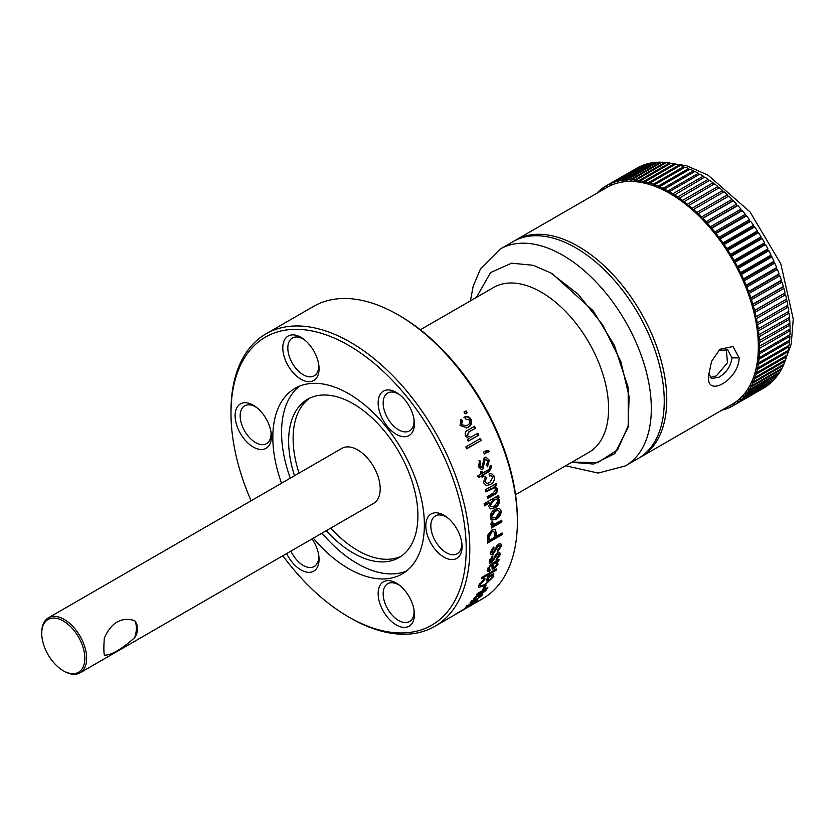 <?xml version="1.0" encoding="UTF-8"?>
<svg xmlns="http://www.w3.org/2000/svg" width="835" height="835" viewBox="0 0 835 835"><rect width="100%" height="100%" fill="white"/><g stroke="black" fill="none" stroke-linecap="round" stroke-linejoin="round"><path stroke-width="1.25" d="M571.651 462.319L593.664 464.03L614.779 453.624L628.317 427.082L628.16 387.482L614.383 345.377L593.184 310.808L552.029 273.504L533.189 265.29L511.605 263.182L490.604 272.523L476.43 297.385M565.65 465.773L598.184 473.069L625.394 465.888L638.316 458.425A125.187 72.28 -120 0 0 657.51 358.111A125.187 72.28 -120 0 0 575.732 247.797A125.187 72.28 -120 0 0 513.139 241.597L500.207 249.06L480.553 268.734L473.111 286.499L470.429 300.851M251.095 500.781A166.322 96.025 60 0 1 230.992 413.241L230.992 411.175A168.858 97.486 60 0 1 265.968 333.875L313.542 306.403A168.858 97.486 60 0 1 397.971 314.764A168.858 97.486 60 0 1 397.982 314.764L399.767 315.797A166.322 96.025 60 0 1 399.777 315.797A166.322 96.025 60 0 1 517.376 519.495L517.376 521.572A168.858 97.486 60 0 1 482.4 598.872L467.141 607.682A168.858 97.486 60 0 1 466.546 608.016M399.777 315.797L397.982 314.764A168.858 97.486 60 0 1 517.376 521.572M461.64 541.832A21.835 12.608 60 0 1 457.204 553.741A21.835 12.608 60 0 1 446.276 552.666A21.835 12.608 60 0 1 432.019 533.419A21.835 12.608 60 0 1 435.359 515.926A21.835 12.608 60 0 1 446.276 517.001A21.835 12.608 60 0 1 447.894 518.034M466.149 608.245L455.085 614.55A168.858 97.486 -120 0 0 456.098 613.882L473.685 603.267A168.858 97.486 60 0 1 472.673 604.039L467.496 607.16A168.858 97.486 60 0 1 464.03 609.456L467.485 607.483A168.858 97.486 60 0 1 467.141 607.682M475.439 601.451L474.103 601.764L475.188 600.783C477.39 599.593 477.975 599.52 476.942 600.584L469.019 605.824C465.846 607.723 464.844 608.078 466.014 606.888L471.493 602.964L467.537 606.012L475.439 601.451L475.031 600.021M477.516 599.854L476.942 600.584L476.597 600.073M465.366 607.64L466.014 606.888M467.37 605.772L467.183 606.44L466.473 605.385M480.323 596.524L478.862 596.67L479.864 595.574C482.077 594.384 482.734 594.416 481.826 595.658L474.113 601.21C470.961 603.12 469.886 603.371 470.898 601.952L476.18 597.766L472.412 601.075C471.911 601.92 472.756 601.67 474.958 600.323L480.323 596.524L479.822 595.042M482.286 594.76L481.826 595.658L481.273 594.906M470.366 602.88L470.898 601.952M472.151 600.72L472.13 601.597L471.389 600.584M487.817 587.548A168.858 97.486 60 0 1 487.097 588.654L485.532 589.552L485.991 590.418L480.282 594.844L473.769 598.601A168.858 97.486 -120 0 0 474.551 597.568L484.634 591.076L484.561 590.439L476.441 594.885A168.858 97.486 -120 0 0 477.265 593.633L487.817 587.548M485.145 589.082L485.991 590.418L485.218 589.447M484.634 591.076L483.997 589.75M486.294 585.251A168.858 97.486 60 0 1 484.279 588.769L482.578 589.75A168.858 97.486 -120 0 0 484.592 586.233L486.294 585.251M493.328 573.363L493.809 576.453L483.997 585.836L478.601 587.433L478.852 585.158L484.926 578.352L484.791 579.48L480.49 584.302L480.323 585.951L484.561 584.646L492.076 577.517L491.857 575.263L489.195 576.808A168.858 97.486 60 0 1 487.911 579.928L486.21 580.909A168.858 97.486 -120 0 0 488.005 576.432L493.715 573.666M491.241 574.584L492.076 575.419L491.189 574.595M496.501 568.927A168.858 97.486 60 0 1 496.032 570.315L481.513 578.697A168.858 97.486 -120 0 0 481.972 577.309L496.501 568.927M496.856 560.922L496.366 561.266L498.077 564.199L494.278 568.771L492.159 569.136L491.898 565.097L489.947 566.568L488.913 568.625L488.913 569.94L490.176 569.804L489.56 571.338L487.504 571.537L487.463 569.282L492.264 563.594L499.121 559.304A168.858 97.486 60 0 1 498.777 560.807L497.232 562.018L497.723 562.31M500.207 554.784L496.084 560.41L496.209 558.991L498.714 555.557L498.526 554.346L497.316 554.544L491.596 562.832L489.519 563.134L489.247 561.172L492.869 555.859L492.807 557.321L490.771 560.243L491.69 561.433L497.409 553.052L499.831 552.697L500.207 554.784L499.32 554.085M490.009 560.807L491.69 561.433M501.48 546.048L497.597 551.862L497.618 550.359L499.977 546.81L499.643 545.495L498.432 545.704L493.088 554.273L490.99 554.544L490.51 552.436L493.902 546.946L493.944 548.491L492.034 551.507L493.088 552.791L498.432 544.128L500.875 543.804L501.48 546.048L500.582 545.412M491.377 552.227L493.088 552.791M502.096 532.96A168.858 97.486 60 0 1 502.054 534.682L487.536 543.063A168.858 97.486 -120 0 0 487.588 537.938L487.828 535.068L491.679 530.162L495.124 529.557L496.272 532.803L495.374 532.292A167.584 96.756 60 0 1 495.343 535.799L496.24 536.341L502.096 532.96M496.261 532.813A168.858 97.486 60 0 1 496.24 536.341M501.793 520.163A168.858 97.486 60 0 1 501.898 521.958L491.335 528.064A168.858 97.486 -120 0 0 491.23 526.269L492.921 525.298L491.45 525.163L490.907 524.244L491.324 522.199L492.9 522.011L492.796 523.347L494.143 524.255L501.793 520.163M493.245 523.816L494.143 524.255M501.219 511.051C501 514.882 499.33 517.575 496.22 519.13L491.888 520.069L490.26 517.376C490.395 513.588 491.982 510.895 495.019 509.308L499.445 508.296L501.219 511.051L500.332 510.676C500.102 514.485 498.432 517.168 495.322 518.723L496.22 519.13M498.996 497.253L496.7 497.796L499.695 500.061C499.497 503.776 497.9 506.365 494.925 507.816L490.437 508.849L488.767 506.584L489.759 502.827L484.509 505.874A168.858 97.486 -120 0 0 484.112 503.745L498.641 495.353A168.858 97.486 60 0 1 498.996 497.253L497.577 498.067L498.182 498.171M496.543 485.552L494.122 486.273L497.503 488.778C497.65 491.805 496.491 493.819 494.028 494.831L487.515 498.599A168.858 97.486 -120 0 0 487.118 496.689L492.963 493.308L495.906 489.258L494.581 487.723L486.043 491.888A168.858 97.486 -120 0 0 485.521 489.727L496.084 483.622A168.858 97.486 60 0 1 496.543 485.552L494.56 486.346M492.89 477.213L491.21 475.647L489.456 475.971L489.07 473.936L491.418 473.539L494.393 476.347C494.758 480.282 493.381 483.006 490.239 484.498L486.304 485.594L483.423 482.62L485.552 476.242L486.314 478.09L484.947 481.743L486.742 483.486L489.707 482.588L492.89 477.213M481.962 471.149A168.858 97.486 60 0 1 482.588 473.101L488.84 469.489L489.978 467.527A168.858 97.486 -120 0 0 489.696 466.681L491.126 465.575A168.858 97.486 60 0 1 491.596 467.015L489.226 471.566L483.194 475.042A168.858 97.486 60 0 1 483.642 476.503L482.129 477.37A168.858 97.486 -120 0 0 481.691 475.919L479.05 477.443L477.307 476.148L481.075 473.967A168.858 97.486 -120 0 0 480.449 472.025L481.962 471.149M489.31 460.189L487.494 466.807L486.648 464.959L487.744 460.93L485.093 459.427L482.87 469.176L481.43 469.594L478.382 466.598L479.801 460.409L480.699 462.246L479.874 465.648L482.004 467.349L484.227 457.559L485.761 457.069L489.31 460.189L488.496 460.2M484.415 459.396L485.897 459.146L484.3 459.459L483.601 460.377L484.394 460.346M480.678 467.485L482.004 467.349M485.949 451.777A168.858 97.486 60 0 1 486.335 452.779L484.258 453.979A168.858 97.486 -120 0 0 483.507 452.038L487.108 450.284L489.174 451.14L488.621 452.111L487.118 451.401L485.177 451.85A167.584 96.756 60 0 1 485.563 452.841L484.143 453.666M480.365 438.49A168.858 97.486 60 0 1 481.231 440.421L466.702 448.812A168.858 97.486 -120 0 0 465.846 446.882L480.365 438.49M477.923 433.208A168.858 97.486 60 0 1 478.82 435.129L468.258 441.224A168.858 97.486 -120 0 0 467.475 439.544L468.978 438.678L465.606 436.204C464.615 433.146 465.429 431.079 468.059 430.035L474.52 426.299A168.858 97.486 60 0 1 475.48 428.198L469.061 431.904L467.318 435.724L470.596 437.248L477.923 433.208M469.541 420.068L465.419 418.93L464.573 416.978C467.047 415.893 469.197 416.634 471.034 419.201C472.297 423.032 471.326 425.704 468.132 427.217L466.89 427.844L460.054 425.474L461.118 419.274L462.35 421.028L461.578 424.597L466.139 425.85L467.12 425.349C469.364 424.462 470.178 422.698 469.541 420.068M466.076 410.872A168.858 97.486 60 0 1 467.151 412.72L465.074 413.909A168.858 97.486 -120 0 0 463.999 412.072L465.45 411.248A167.584 96.756 60 0 1 466.514 413.085L465.074 413.909M265.968 333.875A168.858 97.486 60 0 1 350.397 342.235A168.858 97.486 60 0 1 460.711 491.032A168.858 97.486 60 0 1 434.826 626.344A168.858 97.486 60 0 1 350.397 617.973L348.602 616.94A166.322 96.025 60 0 1 282.835 555.755M413.972 418.972A21.835 12.608 60 0 1 409.526 430.881A21.835 12.608 60 0 1 398.608 429.806A21.835 12.608 60 0 1 384.34 410.559A21.835 12.608 60 0 1 387.69 393.055A21.835 12.608 60 0 1 398.608 394.141A21.835 12.608 60 0 1 400.226 395.174M318.626 363.924A21.835 12.608 60 0 1 314.19 375.833A21.835 12.608 60 0 1 303.272 374.758A21.835 12.608 60 0 1 289.004 355.512A21.835 12.608 60 0 1 292.354 338.018A21.835 12.608 60 0 1 303.272 339.094A21.835 12.608 60 0 1 304.89 340.127M270.958 431.747A21.835 12.608 60 0 1 266.522 443.656A21.835 12.608 60 0 1 255.604 442.571A21.835 12.608 60 0 1 241.336 423.335A21.835 12.608 60 0 1 244.686 405.831A21.835 12.608 60 0 1 255.604 406.916A21.835 12.608 60 0 1 257.211 407.95M318.626 554.607A21.835 12.608 60 0 1 314.19 566.516A21.835 12.608 60 0 1 303.272 565.441A21.835 12.608 60 0 1 290.883 551.11M413.972 609.654A21.835 12.608 60 0 1 409.526 621.564A21.835 12.608 60 0 1 398.608 620.478A21.835 12.608 60 0 1 384.34 601.242A21.835 12.608 60 0 1 387.69 583.738A21.835 12.608 60 0 1 398.608 584.824A21.835 12.608 60 0 1 400.226 585.857M443.938 557.122A25.645 14.811 60 0 1 425.808 525.716A25.645 14.811 60 0 1 443.938 515.247A25.645 14.811 60 0 1 446.913 517.241A25.645 14.811 60 0 1 461.828 543.084A25.645 14.811 60 0 1 443.938 557.122M230.992 413.241A166.322 96.025 60 0 1 348.602 345.346A166.322 96.025 60 0 1 466.201 549.044A166.322 96.025 60 0 1 348.602 616.94L350.397 617.973M498.547 545.652L497.545 545.088L496.658 545.933L497.545 546.56M497.42 554.492L496.428 553.866L495.52 554.701L496.397 555.39M396.27 434.263A25.645 14.811 60 0 1 378.14 402.856A25.645 14.811 60 0 1 396.27 392.387A25.645 14.811 60 0 1 399.245 394.381A25.645 14.811 60 0 1 414.16 420.214A25.645 14.811 60 0 1 396.27 434.263M300.934 379.215A25.645 14.811 60 0 1 282.794 347.809A25.645 14.811 60 0 1 300.934 337.34A25.645 14.811 60 0 1 303.898 339.334A25.645 14.811 60 0 1 318.813 365.177A25.645 14.811 60 0 1 300.934 379.215M253.255 447.038A25.645 14.811 60 0 1 235.126 415.632A25.645 14.811 60 0 1 253.255 405.152A25.645 14.811 60 0 1 256.23 407.156A25.645 14.811 60 0 1 271.145 432.989A25.645 14.811 60 0 1 253.255 447.038M312.071 538.878A25.645 14.811 60 0 1 318.813 555.859A25.645 14.811 60 0 1 300.934 569.898A25.645 14.811 60 0 1 286.624 553.574M396.27 624.945A25.645 14.811 60 0 1 378.14 593.539A25.645 14.811 60 0 1 396.27 583.06A25.645 14.811 60 0 1 399.245 585.064A25.645 14.811 60 0 1 414.16 610.896A25.645 14.811 60 0 1 396.27 624.945M639.568 457.674A125.187 72.28 -120 0 0 640.831 456.975A125.187 72.28 -120 0 0 660.026 356.66A125.187 72.28 -120 0 0 578.237 246.346A125.187 72.28 -120 0 0 515.654 240.146A125.187 72.28 -120 0 0 514.412 240.898M739.142 357.881C738.902 379.779 705.784 398.921 708.612 375.499L711.545 361.409L719.895 349.27L733.026 346.556L739.142 357.881L731.961 357.881C730.813 366.189 726.471 372.661 718.904 377.295L711.347 378.505L708.706 373.193M640.831 456.975L732.399 404.098A125.187 72.28 -120 0 0 733.673 403.336A125.187 72.28 -120 0 0 736.929 401.082A125.187 72.28 -120 0 0 739.977 398.514A125.187 72.28 -120 0 0 742.816 395.633A125.187 72.28 -120 0 0 745.446 392.46A125.187 72.28 -120 0 0 747.847 388.995A125.187 72.28 -120 0 0 750.007 385.259A125.187 72.28 -120 0 0 751.938 381.251A125.187 72.28 -120 0 0 753.619 376.982A125.187 72.28 -120 0 0 755.049 372.473A125.187 72.28 -120 0 0 756.228 367.744A125.187 72.28 -120 0 0 757.147 362.787A125.187 72.28 -120 0 0 757.804 357.641A125.187 72.28 -120 0 0 758.201 352.297A125.187 72.28 -120 0 0 758.326 346.796A125.187 72.28 -120 0 0 758.201 341.139A125.187 72.28 -120 0 0 757.804 335.346A125.187 72.28 -120 0 0 757.147 329.428A125.187 72.28 -120 0 0 756.228 323.416A125.187 72.28 -120 0 0 755.049 317.321A125.187 72.28 -120 0 0 753.619 311.163A125.187 72.28 -120 0 0 751.938 304.963A125.187 72.28 -120 0 0 750.007 298.721A125.187 72.28 -120 0 0 747.847 292.48A125.187 72.28 -120 0 0 745.446 286.248A125.187 72.28 -120 0 0 742.816 280.038A125.187 72.28 -120 0 0 739.977 273.88A125.187 72.28 -120 0 0 736.929 267.795A125.187 72.28 -120 0 0 733.673 261.783A125.187 72.28 -120 0 0 730.228 255.875A125.187 72.28 -120 0 0 726.607 250.082A125.187 72.28 -120 0 0 722.818 244.425A125.187 72.28 -120 0 0 718.862 238.925A125.187 72.28 -120 0 0 714.77 233.591A125.187 72.28 -120 0 0 710.533 228.446A125.187 72.28 -120 0 0 706.18 223.509A125.187 72.28 -120 0 0 701.724 218.77A125.187 72.28 -120 0 0 697.162 214.271A125.187 72.28 -120 0 0 692.528 210.013A125.187 72.28 -120 0 0 687.821 206.015A125.187 72.28 -120 0 0 683.061 202.279A125.187 72.28 -120 0 0 678.26 198.824A125.187 72.28 -120 0 0 673.438 195.661A125.187 72.28 -120 0 0 669.816 193.48A125.187 72.28 -120 0 0 668.605 192.791A125.187 72.28 -120 0 0 663.773 190.234A125.187 72.28 -120 0 0 658.961 187.979A125.187 72.28 -120 0 0 654.181 186.059A125.187 72.28 -120 0 0 649.442 184.462A125.187 72.28 -120 0 0 644.766 183.199A125.187 72.28 -120 0 0 640.174 182.27A125.187 72.28 -120 0 0 635.654 181.675A125.187 72.28 -120 0 0 631.25 181.425A125.187 72.28 -120 0 0 626.96 181.519A125.187 72.28 -120 0 0 622.795 181.946A125.187 72.28 -120 0 0 618.766 182.719A125.187 72.28 -120 0 0 614.894 183.825A125.187 72.28 -120 0 0 611.189 185.266A125.187 72.28 -120 0 0 607.65 187.03A125.187 72.28 -120 0 0 607.222 187.28L515.654 240.146M299.556 386.135A107.151 61.863 -120 0 0 290.277 478.163M322.018 533.137A107.151 61.863 -120 0 0 357.317 563.594A107.151 61.863 -120 0 0 406.363 571.119M281.552 483.194A107.151 61.863 60 0 1 295.026 388.338A107.151 61.863 60 0 1 348.602 393.65A107.151 61.863 60 0 1 418.606 488.078A107.151 61.863 60 0 1 402.178 573.937A107.151 61.863 60 0 1 348.602 568.635A107.151 61.863 60 0 1 313.292 538.178M294.536 475.699A91.412 52.772 60 0 1 307.562 399.276A91.412 52.772 60 0 1 353.268 403.806A91.412 52.772 60 0 1 412.981 484.363A91.412 52.772 60 0 1 398.973 557.613A91.412 52.772 60 0 1 353.268 553.083A91.412 52.772 60 0 1 326.276 530.684M710.157 377.462L716.378 375.833L727.462 362.808L726.314 349.249M718.904 350.335L727.849 349.928L731.961 357.881M309.858 398.076A91.412 52.772 -120 0 0 299.024 473.111M330.764 528.085A91.412 52.772 -120 0 0 357.756 550.495A91.412 52.772 -120 0 0 401.165 556.225M134.654 620.582C138.589 625.906 138.589 631.604 134.654 637.669C121.315 649.484 111.212 655.318 104.333 655.172C103.717 651.759 103.717 646.06 104.333 638.086C111.212 622.534 121.315 616.7 134.654 620.582M41.75 633.421L41.75 632.387A31.74 18.328 60 0 1 48.326 617.858L341.891 448.364A31.74 18.328 60 0 1 357.756 449.94A31.74 18.328 60 0 1 378.495 477.912A31.74 18.328 60 0 1 373.631 503.338L80.066 672.833A31.74 18.328 60 0 1 64.191 671.256L63.293 670.735A30.467 17.587 60 0 1 41.75 633.421A30.467 17.587 60 0 1 63.293 620.979A30.467 17.587 60 0 1 84.846 658.304A30.467 17.587 60 0 1 63.293 670.735L64.191 671.256M48.326 617.858A31.74 18.328 60 0 1 64.191 619.424A31.74 18.328 60 0 1 84.93 647.396A31.74 18.328 60 0 1 80.066 672.833M134.685 620.614A23.871 13.777 -60 0 1 136.376 628.129A23.871 13.777 -60 0 1 134.665 637.658M703.289 176.164A126.962 73.303 -120 0 0 700.335 174.4A126.962 73.303 -120 0 0 699.834 174.118L669.315 191.737A126.962 73.303 60 0 1 669.816 192.029A126.962 73.303 60 0 1 672.77 193.793L703.289 176.164L703.811 177.605M572.152 462.026L597.62 462.726L617.566 449.814L628.118 426.027L629.131 396.698L620.864 361.701L602.87 325.128L578.164 294.233L552.029 273.922M467.151 412.72L466.514 413.085M464.01 412.083L465.45 411.248M461.578 424.597L466.139 425.85M462.35 421.028L460.91 424.911M460.471 419.619L461.692 421.362M471.034 419.201L470.376 419.514C471.608 423.345 470.637 425.996 467.443 427.499L468.132 427.217M463.926 417.333C466.389 416.237 468.539 416.968 470.376 419.514M478.82 435.129L468.184 441.057M477.276 433.584A167.584 96.756 60 0 1 478.1 435.327M467.318 435.724L470.596 437.248M469.061 431.904L466.619 435.964M475.48 428.198L468.362 432.154M473.883 426.664A167.584 96.756 60 0 1 474.781 428.449M481.231 440.421L466.608 448.593M479.718 438.866A167.584 96.756 60 0 1 480.49 440.577M486.335 452.779L485.563 452.841M487.118 451.401L485.177 451.85M489.164 451.15L487.838 452.173M479.874 465.648L479.071 465.659L481.2 467.339M480.699 462.246L479.906 462.277L479.071 465.659M479.008 460.44L479.906 462.277M482.87 469.176L482.066 469.155M484.477 462.527L483.674 462.538L483.601 460.377M482.588 473.101L481.764 473.048A167.584 96.756 60 0 0 481.284 471.545M481.691 475.919L478.643 477.14M483.642 476.503L481.993 476.9M483.194 475.042L482.369 474.979A167.584 96.756 60 0 1 482.818 476.43M491.596 467.015L490.771 466.974L488.402 471.493L482.369 474.979M490.479 466.076A167.584 96.756 60 0 1 490.771 466.974M484.947 481.743L486.742 483.486M486.314 478.09L485.49 477.996L484.102 481.628M484.728 476.159L485.49 477.996M494.393 476.347L493.548 476.232M495.687 485.365A167.584 96.756 -120 0 0 495.364 484.029M491.69 488.621L485.897 491.293M494.456 487.703L490.834 488.444M497.503 488.778L496.648 488.579C496.773 491.585 495.614 493.589 493.161 494.602L487.379 497.942M498.119 496.982A167.584 96.756 -120 0 0 497.9 495.781M489.759 502.827L488.892 502.555L484.383 505.175M499.695 500.061L498.819 499.768C498.599 503.474 497.013 506.041 494.049 507.492L494.925 507.816M501.898 521.958L501 521.51L491.283 527.125M500.958 520.654A167.584 96.756 60 0 1 501 521.51M492.013 521.593L491.898 522.929M492.921 525.298L492.024 524.85M502.054 534.682L501.157 534.129L487.556 541.988M501.177 533.492A167.584 96.756 60 0 1 501.157 534.129M492.034 551.507L491.147 550.87L492.201 552.133M493.944 548.491L493.047 547.864L491.147 550.87M493.088 554.273L492.201 553.605M496.815 548.438L495.927 547.812L496.658 545.933M497.65 545.025L499.643 545.495M490.771 560.243L489.894 559.544L490.813 560.713M492.807 557.321L491.919 556.59M491.596 562.832L490.719 562.101M495.572 557.196L494.685 556.496L495.52 554.701M496.533 553.803L498.526 554.346M498.777 560.807L498.036 560.17M489.56 571.338L488.705 570.545L489.31 569.021M488.913 568.614L488.047 567.852L488.913 569.94M489.947 566.568L489.185 565.9M491.898 565.097L491.032 564.345M494.278 568.771L493.422 567.977M496.032 570.315L495.301 569.616M486.962 579.135L487.076 579.062A167.584 96.756 -120 0 0 488.214 576.317M487.911 579.928L487.076 579.062M489.195 576.808L488.527 576.14M480.501 584.291L479.749 583.508M484.791 579.48L483.945 578.634M483.987 585.836L483.455 585.251M493.798 576.463L492.963 575.597M484.279 588.769L483.622 587.997M475.543 598.653L474.791 597.651M470.773 603.736L470.053 602.693M491.314 506.814L489.373 505.196L493.026 499.841L496.084 499.069L498.151 500.781L494.664 505.958L491.314 506.824L490.249 505.488L493.902 500.113L496.95 499.34M492.775 518.065L490.886 516.176L494.477 510.759L497.764 509.987L499.695 511.886L496.053 517.314L492.775 518.065L491.773 516.552L495.364 511.103L498.641 510.342M489.268 540.37L488.371 539.827A167.584 96.756 -120 0 0 488.381 536.258L490.917 531.394L493.819 531.498L494.56 533.68A168.858 97.486 -120 0 1 494.55 537.322L489.268 540.37A168.858 97.486 -120 0 0 489.289 536.759L491.815 531.885L493.819 531.498M493.756 566.6L492.671 565.493L492.535 563.479L495.614 562.508L496.658 564.721L494.623 567.393L492.754 566.767M493.026 499.841L493.902 500.113M489.373 505.196L490.249 505.488M490.886 516.176L491.773 516.552M490.917 531.394L491.815 531.885M494.623 567.393L492.671 565.493M493.161 563.114L494.038 563.865L496.481 563.26M492.535 563.479L494.038 563.865M493.537 566.255L493.412 564.22M465.408 608.297L460.617 611.178M465.46 608.381A168.858 97.486 -120 0 1 462.684 610.218L460.659 611.251M596.806 193.292L597.714 192.708M600.584 191.111L599.718 190.453L600.689 189.889M597.724 192.76L597.609 192.394A126.962 73.303 60 0 1 599.718 190.453M604.185 189.034L602.891 187.959L603.882 187.384M600.97 190.891L600.636 189.681A126.962 73.303 60 0 1 602.891 187.959M669.315 191.737L668.605 192.791L667.864 190.923L698.384 173.304A126.962 73.303 -120 0 0 694.929 171.478L664.409 189.096L663.773 190.234L662.969 188.376L693.488 170.757A126.962 73.303 -120 0 0 690.044 169.15L659.525 186.769L658.961 187.979L658.084 186.142L688.614 168.524A126.962 73.303 -120 0 0 685.191 167.146L654.671 184.765L654.181 186.059L653.241 184.243L683.771 166.624A126.962 73.303 -120 0 0 680.379 165.476L649.86 183.105L649.442 184.462L648.451 182.667L678.97 165.048A126.962 73.303 -120 0 0 675.63 164.14L645.111 181.769L644.766 183.199L643.722 181.435L674.242 163.817A126.962 73.303 -120 0 0 670.954 163.149L640.435 180.777L640.174 182.27L639.067 180.548L669.587 162.919A126.962 73.303 -120 0 0 666.372 162.501L635.842 180.12L635.654 181.675L634.506 179.995L665.036 162.376A126.962 73.303 -120 0 0 661.884 162.199L631.354 179.817L631.25 181.425L630.049 179.796L660.579 162.167A126.962 73.303 -120 0 0 657.51 162.23L626.981 179.859L626.96 181.519L625.718 179.932L656.237 162.314A126.962 73.303 -120 0 0 653.262 162.616L622.743 180.245L622.795 181.946L621.511 180.423L652.031 162.804A126.962 73.303 -120 0 0 649.16 163.347L618.631 180.976L618.766 182.719L617.451 181.258L647.97 163.629A126.962 73.303 -120 0 0 645.204 164.422L614.685 182.051L614.894 183.825L613.548 182.427L644.067 164.808A126.962 73.303 -120 0 0 641.416 165.841L610.896 183.46L611.189 185.266L609.811 183.94L640.33 166.322A126.962 73.303 -120 0 0 637.804 167.584L607.285 185.203L607.65 187.03L606.252 185.787L636.792 168.169M604.269 188.981L603.862 187.28A126.962 73.303 60 0 1 606.252 185.787M607.285 185.203A126.962 73.303 60 0 1 609.811 183.94M610.896 183.46A126.962 73.303 60 0 1 613.548 182.427M614.685 182.051A126.962 73.303 60 0 1 617.451 181.258M618.631 180.976A126.962 73.303 60 0 1 621.511 180.423M622.743 180.245A126.962 73.303 60 0 1 625.718 179.932M626.981 179.859A126.962 73.303 60 0 1 630.049 179.796M631.354 179.817A126.962 73.303 60 0 1 634.506 179.995M635.842 180.12A126.962 73.303 60 0 1 639.067 180.548M640.435 180.777A126.962 73.303 60 0 1 643.722 181.435M645.111 181.769A126.962 73.303 60 0 1 648.451 182.667M649.86 183.105A126.962 73.303 60 0 1 653.241 184.243M654.671 184.765A126.962 73.303 60 0 1 658.084 186.142M659.525 186.769A126.962 73.303 60 0 1 662.969 188.376M664.409 189.096A126.962 73.303 60 0 1 667.864 190.923M727.389 194.837L727.692 196.653L728.767 196.152L697.162 214.271L696.87 212.466L727.389 194.837A126.962 73.303 -120 0 0 724.07 191.799L692.528 210.013L692.152 208.186L722.672 190.557A126.962 73.303 -120 0 0 719.311 187.698L687.821 206.015L687.372 204.168L717.891 186.539A126.962 73.303 -120 0 0 714.489 183.877L683.061 202.279L682.529 200.421L713.059 182.792A126.962 73.303 -120 0 0 709.625 180.329L678.26 198.824L677.665 196.956L708.184 179.337A126.962 73.303 -120 0 0 704.74 177.072L673.438 195.661L672.77 193.793M674.21 194.691A126.962 73.303 60 0 1 677.665 196.956M679.106 197.947A126.962 73.303 60 0 1 682.529 200.421M683.969 201.496A126.962 73.303 60 0 1 687.372 204.168M688.781 205.326A126.962 73.303 60 0 1 692.152 208.186M693.551 209.418A126.962 73.303 60 0 1 696.87 212.466M702.851 218.373L701.724 218.77L701.504 216.996L732.024 199.367L732.243 201.151L733.37 200.755L702.851 218.373A126.962 73.303 60 0 1 706.034 221.755L736.564 204.137L736.71 205.88L737.879 205.587L707.36 223.206A126.962 73.303 60 0 1 710.47 226.744L740.989 209.115L741.062 210.827L742.284 210.629L711.754 228.258A126.962 73.303 60 0 1 714.781 231.932L745.3 214.313L745.29 215.973L746.553 215.879L716.023 233.497A126.962 73.303 60 0 1 718.956 237.317L749.475 219.688L749.392 221.306L750.686 221.317L720.167 238.935A126.962 73.303 60 0 1 722.985 242.87L753.514 225.241L753.337 226.807L754.673 226.911L724.143 244.54A126.962 73.303 60 0 1 726.857 248.579L757.376 230.961L757.126 232.464L758.493 232.673L727.963 250.291A126.962 73.303 60 0 1 730.562 254.435L761.082 236.806L760.758 238.246L762.136 238.559L731.617 256.188A126.962 73.303 60 0 1 734.08 260.405L764.599 242.787L764.192 244.154L765.601 244.571L735.082 262.19A126.962 73.303 60 0 1 737.399 266.49L767.929 248.872L767.448 250.166L768.868 250.677L738.349 268.306A126.962 73.303 60 0 1 740.53 272.659L771.049 255.04L770.496 256.262L771.937 256.867L741.417 274.496A126.962 73.303 60 0 1 743.442 278.9L773.972 261.272L773.346 262.42L774.786 263.129L744.267 280.748A126.962 73.303 60 0 1 746.135 285.184L776.665 267.565L775.966 268.63L777.416 269.423L746.887 287.042A126.962 73.303 60 0 1 748.609 291.498L779.128 273.88L778.366 274.861L779.817 275.748L749.287 293.367A126.962 73.303 60 0 1 750.842 297.834L781.362 280.216L780.527 281.103L781.977 282.084L751.448 299.702A126.962 73.303 60 0 1 752.826 304.159L783.355 286.53L782.458 287.334L783.888 288.399L753.368 306.017A126.962 73.303 60 0 1 754.569 310.453L785.098 292.834L784.138 293.544L785.558 294.682L755.038 312.311A126.962 73.303 60 0 1 756.061 316.715L786.58 299.087L785.568 299.702L786.977 300.924L756.447 318.552A126.962 73.303 60 0 1 757.293 322.905L787.812 305.286A126.962 73.303 -120 0 0 786.977 300.924M698.237 213.781A126.962 73.303 60 0 1 701.504 216.996M707.36 223.206L706.18 223.509L706.034 221.755M711.754 228.258L710.533 228.446L710.47 226.744M716.023 233.497L714.77 233.591L714.781 231.932M720.167 238.935L718.862 238.925L718.956 237.317M724.143 244.54L722.818 244.425L722.985 242.87M727.963 250.291L726.607 250.082L726.857 248.579M731.617 256.188L730.228 255.875L730.562 254.435M735.082 262.19L733.673 261.783L734.08 260.405M738.349 268.306L736.929 267.795L737.399 266.49M741.417 274.496L739.977 273.88L740.53 272.659M744.267 280.748L742.816 280.038L743.442 278.9M746.887 287.042L745.446 286.248L746.135 285.184M749.287 293.367L747.847 292.48L748.609 291.498M751.448 299.702L750.007 298.721L750.842 297.834M753.368 306.017L751.938 304.963L752.826 304.159M755.038 312.311L753.619 311.163L754.569 310.453M756.447 318.552L755.049 317.321L756.061 316.715M786.821 305.861L788.125 307.092L757.606 324.721L756.228 323.416L757.293 322.905M787.812 311.956L789.023 313.177L758.504 330.806L757.147 329.428L788.783 311.392A126.962 73.303 -120 0 0 788.125 307.092M757.606 324.721A126.962 73.303 60 0 1 758.264 329.021M788.543 317.958L789.649 319.158L759.13 336.787L757.804 335.346L789.492 317.404A126.962 73.303 -120 0 0 789.023 313.177M758.504 330.806A126.962 73.303 60 0 1 758.973 335.033M789.002 323.844L790.014 325.013L759.485 342.642L758.201 341.139L789.931 323.302A126.962 73.303 -120 0 0 789.649 319.158M759.13 336.787A126.962 73.303 60 0 1 759.412 340.92M789.19 329.595L790.108 330.733L759.589 348.352L758.326 346.796L790.108 329.063A126.962 73.303 -120 0 0 790.014 325.013M759.485 342.642A126.962 73.303 60 0 1 759.589 346.682M789.106 335.19L789.931 336.296L759.412 353.915L758.201 352.297L759.485 352.286L790.014 334.668A126.962 73.303 -120 0 0 790.108 330.733M759.589 348.352A126.962 73.303 60 0 1 759.485 352.286M788.751 340.628L789.492 341.682L758.973 359.3L757.804 357.641L759.13 357.735L789.649 340.106A126.962 73.303 -120 0 0 789.931 336.296M759.412 353.915A126.962 73.303 60 0 1 759.13 357.735M788.136 345.878L788.783 346.869L758.264 364.498L757.147 362.787L758.504 362.985L789.023 345.356A126.962 73.303 -120 0 0 789.492 341.682M758.973 359.3A126.962 73.303 60 0 1 758.504 362.985M787.238 350.93L787.812 351.869L757.293 369.488L756.228 367.744L757.606 368.037L788.125 350.418A126.962 73.303 -120 0 0 788.783 346.869M758.264 364.498A126.962 73.303 60 0 1 757.606 368.037M786.09 355.762L786.58 356.639L756.061 374.257L755.049 372.473L756.447 372.869L786.977 355.251A126.962 73.303 -120 0 0 787.812 351.869M757.293 369.488A126.962 73.303 60 0 1 756.447 372.869M784.67 360.365L785.098 361.169L754.569 378.798L753.619 376.982L755.038 377.483L785.558 359.854A126.962 73.303 -120 0 0 786.58 356.639M756.061 374.257A126.962 73.303 60 0 1 755.038 377.483M783 364.738L783.355 365.459L752.826 383.077L751.938 381.251L753.368 381.845L783.888 364.217A126.962 73.303 -120 0 0 785.098 361.169M754.569 378.798A126.962 73.303 60 0 1 753.368 381.845M781.069 368.84L781.362 369.488L750.842 387.106L750.007 385.259L751.448 385.947L781.977 368.329A126.962 73.303 -120 0 0 783.355 365.459M752.826 383.077A126.962 73.303 60 0 1 751.448 385.947M778.898 372.681L779.128 373.235L748.609 390.863L747.847 388.995L749.287 389.778L779.817 372.159A126.962 73.303 -120 0 0 781.362 369.488M750.842 387.106A126.962 73.303 60 0 1 749.287 389.778M776.487 376.251L746.135 394.329L745.446 392.46L746.887 393.337L777.416 375.719A126.962 73.303 -120 0 0 779.128 373.235M748.609 390.863A126.962 73.303 60 0 1 746.887 393.337M773.847 379.518L743.442 397.512L742.816 395.633L744.267 396.604L774.786 378.975A126.962 73.303 -120 0 0 776.665 376.71M746.135 394.329A126.962 73.303 60 0 1 744.267 396.604M770.976 382.493L740.53 400.382L739.977 398.514L741.417 399.568L771.937 381.939A126.962 73.303 -120 0 0 773.972 379.883M743.442 397.512A126.962 73.303 60 0 1 741.417 399.568M767.887 385.165L737.399 402.94L736.929 401.082L738.349 402.219L768.868 384.591A126.962 73.303 -120 0 0 771.049 382.754M740.53 400.382A126.962 73.303 60 0 1 738.349 402.219M764.589 387.513L734.08 405.173L733.673 403.336L735.082 404.547L765.601 386.929A126.962 73.303 -120 0 0 767.929 385.311M737.399 402.94A126.962 73.303 60 0 1 735.082 404.547M730.291 405.33L731.617 406.561A126.962 73.303 60 0 0 733.297 405.643L763.816 388.014A126.962 73.303 -120 0 0 764.599 387.555M734.08 405.173A126.962 73.303 60 0 1 733.297 405.643M726.972 407.24L727.963 408.242A126.962 73.303 60 0 0 730.562 407.094L730.249 405.351M723.715 409.119L724.143 409.578A126.962 73.303 60 0 0 726.857 408.67L726.68 407.407M723.945 409.359L722.985 409.912A126.962 73.303 60 0 1 721.816 410.215M786.58 299.087A126.962 73.303 -120 0 0 785.558 294.682M785.098 292.834A126.962 73.303 -120 0 0 783.888 288.399M783.355 286.53A126.962 73.303 -120 0 0 781.977 282.084M781.362 280.216A126.962 73.303 -120 0 0 779.817 275.748M779.128 273.88A126.962 73.303 -120 0 0 777.416 269.423M776.665 267.565A126.962 73.303 -120 0 0 774.786 263.129M773.972 261.272A126.962 73.303 -120 0 0 771.937 256.867M771.049 255.04A126.962 73.303 -120 0 0 768.868 250.677M767.929 248.872A126.962 73.303 -120 0 0 765.601 244.571M764.599 242.787A126.962 73.303 -120 0 0 762.136 238.559M761.082 236.806A126.962 73.303 -120 0 0 758.493 232.673M757.376 230.961A126.962 73.303 -120 0 0 754.673 226.911M753.514 225.241A126.962 73.303 -120 0 0 750.686 221.317M749.475 219.688A126.962 73.303 -120 0 0 746.553 215.879M745.3 214.313A126.962 73.303 -120 0 0 742.284 210.629M740.989 209.115A126.962 73.303 -120 0 0 737.879 205.587M736.564 204.137A126.962 73.303 -120 0 0 733.37 200.755M732.024 199.367A126.962 73.303 -120 0 0 728.767 196.152M722.672 190.557L723.047 192.384M717.891 186.539L718.319 188.272M713.059 182.792L713.518 184.431M708.184 179.337L708.685 180.871M698.384 173.304L698.916 174.64M693.488 170.757L694.031 172M688.614 168.524L689.146 169.662M683.771 166.624L684.303 167.658M678.97 165.048L679.492 165.988M674.242 163.817L674.743 164.652M669.587 162.919L670.067 163.66M665.036 162.376L665.474 163.013M660.579 162.167L660.976 162.721M727.838 408.106L726.857 408.67M731.564 406.509L730.562 407.094M755.049 317.321L785.568 299.702M753.619 311.163L784.138 293.544M751.938 304.963L782.458 287.334M750.007 298.721L780.527 281.103M747.847 292.48L778.366 274.861M745.446 286.248L775.966 268.63M742.816 280.038L773.346 262.42M739.977 273.88L770.496 256.262M736.929 267.795L767.448 250.166M733.673 261.783L764.192 244.154M730.228 255.875L760.758 238.246M726.607 250.082L757.126 232.464M722.818 244.425L753.337 226.807M718.862 238.925L749.392 221.306M714.77 233.591L745.29 215.973M710.533 228.446L741.062 210.827M706.18 223.509L736.71 205.88M701.724 218.77L732.243 201.151M697.162 214.271L727.692 196.653M515.56 494.696L588.863 452.372A95.221 54.974 -120 0 0 603.465 376.074A95.221 54.974 -120 0 0 541.257 292.166A95.221 54.974 -120 0 0 493.642 287.449L420.339 329.773M625.394 465.888A125.187 72.28 -120 0 0 644.578 365.573A125.187 72.28 -120 0 0 562.8 255.26A125.187 72.28 -120 0 0 500.207 249.06M489.226 471.566L488.402 471.493M490.239 484.498L489.393 484.342M494.028 494.831L493.161 494.602M497.211 563.427L498.077 564.199M491.471 565.347L490.604 564.596M482.087 591.629L481.659 591.096M494.477 510.759L495.364 511.103M488.381 536.258L489.289 536.759M665.098 162.47L686.485 165.685L707.955 175.099L750.018 211.902L780.808 263.86L793.25 318.97L791.246 343.989L783.303 365.573M434.826 626.344L463.759 609.634M466.89 427.844L466.201 428.136M491.21 475.647L490.385 475.553M490.99 519.662L491.888 520.069M492.42 523.785L493.308 524.213M480.323 585.951L479.488 585.064M484.832 590.502L484.049 589.541"/></g></svg>
